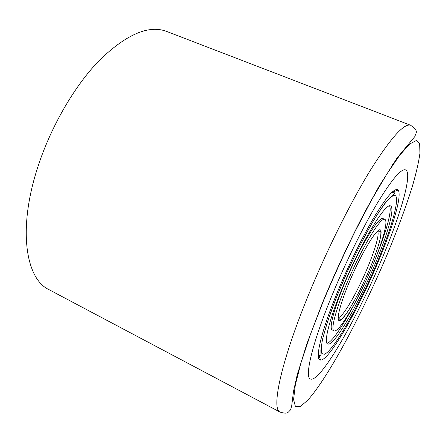 <?xml version="1.0" encoding="UTF-8"?>
<svg xmlns="http://www.w3.org/2000/svg" width="442" height="442" viewBox="0 0 442 442"><rect width="100%" height="100%" fill="white"/><g stroke="black" fill="none" stroke-linecap="round" stroke-linejoin="round"><path stroke-width="0.66" d="M381.418 260.04C356.904 318.693 320.002 383.385 310.389 378.998C304.306 377.148 312.179 343.351 332.058 295.311C345.489 262.725 362.849 227.453 377.054 203.596C391.656 179.618 401.17 168.38 405.59 169.877C412.916 172.955 400.463 215.226 381.418 260.04C356.904 318.693 320.002 383.385 310.389 378.998C304.306 377.148 312.179 343.351 332.058 295.311C345.489 262.725 362.849 227.453 377.054 203.596C391.656 179.618 401.17 168.38 405.59 169.877C412.916 172.955 400.463 215.226 381.418 260.04M377.871 262.57C358.197 309.687 329.191 360.722 320.594 360.053C314.411 360.578 320.826 332.075 337.798 291.206C349.042 264.012 363.551 234.702 375.264 215.304C387.319 195.8 394.899 187.369 398.01 190.016C402.563 194.491 392.888 227.144 377.871 262.57M391.722 192.48L393.789 192.292C394.949 193.01 394.54 193.966 392.568 195.171L386.413 201.419C382.905 205.878 378.418 212.591 372.949 221.547C364.363 236.365 355.622 253.531 346.721 273.046L335.832 298.831L327.461 321.842L322.406 339.705L320.864 350.362L320.975 353.512C321.207 354.976 320.732 355.595 319.544 355.374L318.776 354.865M392.899 192.049L393.789 192.292M369.462 276.99C353.373 313.035 332.986 346.799 327.71 343.953C322.721 342.854 331.721 310.848 348.655 273.383C366.269 233.862 386.291 202.58 390.535 205.955C395.894 207.983 385.087 242.536 369.462 276.99M350.987 273.786C365.109 242.105 381.313 216.652 384.805 219.343C389.098 220.889 380.512 248.608 367.777 276.698C354.655 306.107 338.207 333.191 334.047 330.837C329.992 329.898 337.401 303.842 350.987 273.786M384.805 219.343L383.037 218.591C379.485 215.873 363.23 241.277 349.119 272.935C335.544 302.969 328.202 329.03 332.318 329.997L334.047 330.837M340.169 320.4L340.721 319.605M375.534 258.36C386.048 232.569 392.33 210.199 389.518 205.884M326.992 343.23C332.091 342.517 344.837 323.091 357.385 298.223M410.728 125.301L166.457 31.365C148.794 24.724 126.589 34.227 99.837 59.874C74.372 85.831 49.885 128.158 36.907 169.883C17.735 230.564 26.072 279.018 48.896 289.593L280.14 412.143C271.311 409.286 280.195 364.562 307.118 298.317C325.505 252.896 350.036 203.408 370.114 170.645C390.695 137.965 404.231 122.848 410.728 125.301C418.773 131.329 416.27 131.987 414.817 136.589L397.209 157.8L378.866 186.668L364.915 211.834C349.97 240.47 335.948 270.476 322.848 301.858L306.858 343.865L297.134 375.23L293.51 391.319L291.709 405.767L290.604 409.762C287.742 412.596 287.941 414.32 280.14 412.143M386.314 256.537C396.982 231.1 405.623 207.845 412.242 186.784C416.06 173.667 418.613 162.601 419.9 153.589L419.701 143.987L416.37 140.479L409.717 143.998L399.761 155.17L386.811 174.065L371.551 200.033L354.992 231.558C343.688 254.664 333.064 278.046 323.119 301.698L310.334 334.749L300.919 363.086L295.317 384.982L293.582 399.529L295.427 406.568L300.372 406.507L307.836 400.12C328.373 377.23 361.562 314.931 386.314 256.537M346.749 273.051C356.086 252.597 365.197 234.829 374.076 219.74C379.562 210.889 384.297 204.127 388.28 199.447C391.734 196.071 394.22 194.878 395.728 195.861C399.933 201.767 387.783 239.476 370.761 277.217C353.788 314.98 332.953 350.633 324.511 354.263L321.892 353.628C321.014 351.23 321.196 346.672 322.439 339.964C324.323 332.058 327.246 322.45 331.207 311.129C335.71 299.068 340.887 286.377 346.749 273.051M319.544 355.374L318.323 353.694M377.435 231.172C380.319 233.161 373.855 254.089 364.153 275.515C354.125 297.974 341.672 318.45 338.124 317.511M352.771 274.095C364.457 248.023 377.623 227.409 380.407 229.945C383.369 232.083 376.623 253.813 366.407 276.46C356.235 299.123 343.959 319.699 339.666 320.561C335.196 321.82 341.036 300.157 352.771 274.095M298.184 372.783L297.842 372.612L298.184 372.783M392.888 164.75L392.535 164.606L392.888 164.75M318.826 355.02L320.594 360.053M393.048 191.988L398.01 190.016M377.468 231.138L380.302 231.293C381.247 230.138 381.319 236.221 378.457 245.238C375.661 254.321 371.639 264.725 366.39 276.46C359.401 292.173 350.335 308.483 345.489 314.814C341.865 319.118 340.069 320.71 340.102 319.594L338.124 317.56"/></g></svg>
